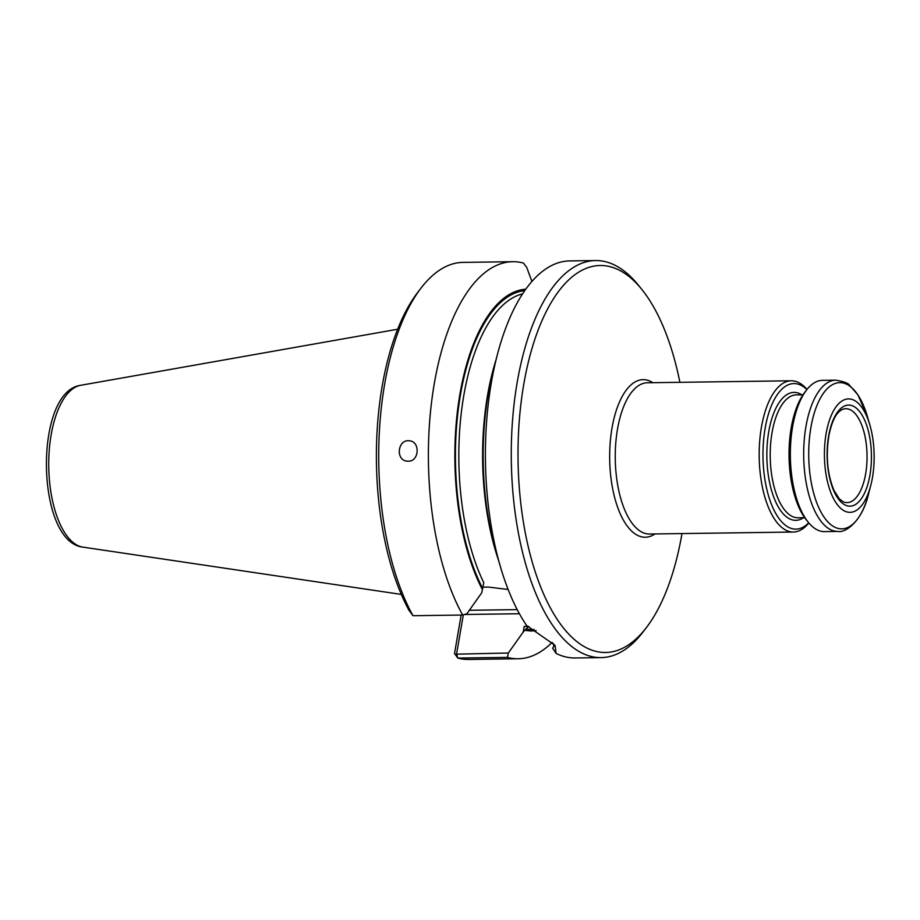 <?xml version="1.0" encoding="UTF-8"?>
<svg xmlns="http://www.w3.org/2000/svg" width="920" height="920" viewBox="0 0 920 920"><rect width="100%" height="100%" fill="white"/><g stroke="black" fill="none" stroke-linecap="round" stroke-linejoin="round"><path stroke-width="1.38" d="M865.651 473.811A46.943 20.573 -90.8 0 1 847.078 502.596A46.943 20.573 -90.8 0 1 843.283 501.825L839.35 498.904L833.957 490.348C827.287 474.191 825.643 455.722 829.023 434.93C833.485 414.264 839.431 411.125 842.007 409.595A46.943 20.573 -90.8 0 1 845.779 408.721A46.943 20.573 -90.8 0 1 865.651 473.811M869.929 475.168A50.531 22.149 -90.8 0 1 831.99 486.208A50.531 22.149 -90.8 0 1 845.928 405.49A50.531 22.149 -90.8 0 1 869.929 475.168M553.15 643.218L553.92 646.254L552.632 648.186L556.094 653.418L555.07 645.334L526.631 625.531A198.547 87.032 -90.8 0 1 500.411 566.697L496.098 551.966A170.901 74.922 -90.8 0 1 493.568 369.07L497.478 354.223A198.547 87.032 -90.8 0 1 569.721 260.912L595.596 260.555A198.547 87.032 -90.8 0 1 638.388 285.188L641.907 289.536A193.499 84.824 -90.8 0 1 679.891 382.317M482.827 587.167L488.531 587.087L507.069 589.352M463.323 614.836L456.607 653.729L457.769 658.076L454.537 653.407L461.161 615.043M528.126 627.037L523.238 631.982L508.346 653.016L507.437 657.386L457.769 658.076A198.547 87.032 -90.8 0 0 468.533 659.444L518.202 658.755A198.547 87.032 -90.8 0 1 507.437 657.386M536.072 630.637A170.901 74.922 -90.8 0 1 525.4 630.327M413.011 615.71A198.547 87.032 -90.8 0 1 420.946 288.19L417.553 292.64A193.499 84.824 -90.8 0 0 408.952 610.259L413.011 615.71L462.679 615.031L466.877 613.766L481.769 592.733L482.39 589.616A170.901 74.922 -90.8 0 1 458.551 402.879A170.901 74.922 -90.8 0 1 525.78 289.202M482.39 589.616L483.77 582.728A167.026 73.221 89.2 0 1 461.978 407.399A167.026 73.221 89.2 0 1 522.572 293.894M528.264 626.347L524.204 626.405L529.046 626.75M531.933 281.439L526.712 267.386L523.48 263.074A198.547 87.032 -90.8 0 0 512.716 261.705L463.047 262.384A198.547 87.032 -90.8 0 0 420.946 288.19M523.238 631.982L524.204 626.405M454.802 654.2L508.346 653.016M408.204 461.184L407.192 461.138C395.209 460.448 397.659 438.921 409.423 440.829C420.452 441.393 419.301 461.644 408.204 461.184M462.679 615.031A198.547 87.032 -90.8 0 1 432.526 394.91A198.547 87.032 -90.8 0 1 512.716 261.705M552.058 642.436A198.547 87.032 -90.8 0 1 518.202 658.755M500.411 566.697A198.547 87.032 -90.8 0 1 497.478 354.223M681.984 533.577A193.499 84.824 -90.8 0 1 681.938 533.853A193.499 84.824 -90.8 0 1 646.576 627.359L643.172 631.81A198.547 87.032 -90.8 0 1 601.082 657.616L575.195 657.972A198.547 87.032 -90.8 0 1 556.094 653.418M601.082 657.616A198.547 87.032 -90.8 0 1 511.313 460.287A198.547 87.032 -90.8 0 1 595.596 260.555M646.576 627.359A193.499 84.824 -90.8 0 1 518.052 460.195A193.499 84.824 -90.8 0 1 641.907 289.536M872.459 477.56A56.729 24.863 -90.8 0 1 870.699 485.679A56.729 24.863 -90.8 0 1 833.635 498.789A56.729 24.863 -90.8 0 1 832.439 412.896A56.729 24.863 -90.8 0 1 869.86 424.982A56.729 24.863 -90.8 0 1 872.459 477.56M792.603 426.73A75.635 33.154 89.2 0 0 808.243 522.226A75.635 33.154 89.2 0 0 824.55 531.61L837.89 531.426A75.635 33.154 89.2 0 1 805.943 426.546A75.635 33.154 89.2 0 1 835.808 380.167L822.457 380.351A75.635 33.154 89.2 0 0 806.426 390.172A75.635 33.154 89.2 0 0 792.603 426.73M806.426 390.172L804.517 392.679A72.795 31.912 89.2 0 0 791.211 427.857A72.795 31.912 89.2 0 0 806.265 519.777L808.243 522.226M808.703 522.778A72.795 31.912 -90.8 0 1 762.99 456.815A72.795 31.912 -90.8 0 1 806.874 389.608M808.852 522.951A75.635 33.154 -90.8 0 1 793.396 532.036A75.635 33.154 -90.8 0 1 759.195 456.86A75.635 33.154 -90.8 0 1 791.303 380.776A75.635 33.154 -90.8 0 1 807.001 389.436M525.63 629.004A169.556 74.324 89.2 0 0 534.083 629.476M524.756 290.651A169.556 74.324 89.2 0 0 458.976 404.259A169.556 74.324 89.2 0 0 482.62 588.294M498.559 560.384A167.026 73.221 -90.8 0 1 495.799 360.571M517.212 609.626L469.349 610.282M519.409 613.732L464.473 614.491M80.661 385.308C33.626 391.644 35.696 542.087 82.903 547.124A81.121 35.558 -90.8 0 1 48.748 466.67A81.121 35.558 -90.8 0 1 80.661 385.308L397.659 329.245M652.866 382.685A78.798 34.546 89.2 0 0 612.019 427.972A78.798 34.546 89.2 0 0 619.102 511.117A78.798 34.546 89.2 0 0 654.948 533.945M869.86 424.982L867.307 416.242A73.117 32.05 89.2 0 0 837.188 382.904A73.117 32.05 89.2 0 0 810.899 427.466A73.117 32.05 89.2 0 0 826.758 520.662A73.117 32.05 89.2 0 0 868.388 494.488C862.695 519.731 846.285 533.232 837.89 531.426M804.701 517.695L798.008 517.787A61.456 26.944 -90.8 0 1 770.224 456.711A61.456 26.944 -90.8 0 1 796.317 394.887L802.999 394.795M803.539 517.707A63.974 28.048 -90.8 0 1 766.855 456.757A63.974 28.048 -90.8 0 1 801.849 394.818M793.396 532.036L649.462 534.025A75.635 33.154 -90.8 0 1 615.261 458.85A75.635 33.154 -90.8 0 1 647.381 382.766L791.303 380.776M82.903 547.124L401.315 594.423M870.699 485.679L868.388 494.488M835.808 380.167C843.904 381.57 848.447 383.249 849.424 385.181L857.9 394.784L867.307 416.242"/></g></svg>
